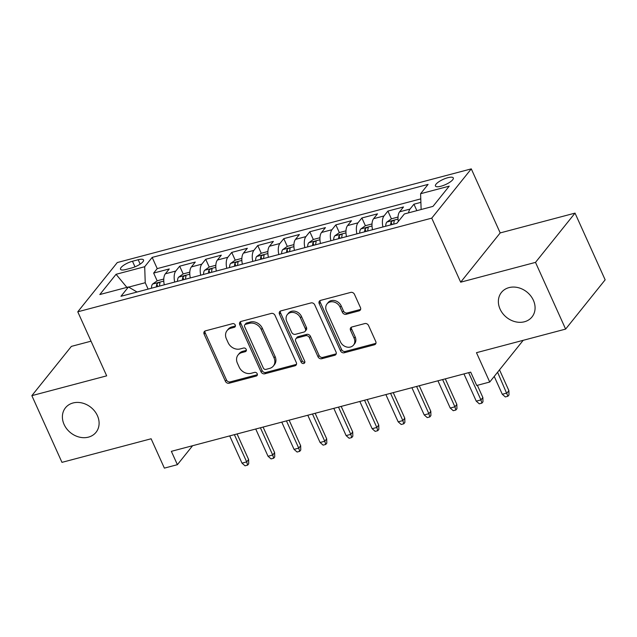 <?xml version="1.0" encoding="UTF-8"?>
<svg xmlns="http://www.w3.org/2000/svg" width="637" height="637" viewBox="0 0 637 637"><rect width="100%" height="100%" fill="white"/><g stroke="black" fill="none" stroke-linecap="round" stroke-linejoin="round"><path stroke-width="0.96" d="M235.252 325.013A2.102 1.744 -141.3 0 0 232.632 323.652L205.488 330.842A3.002 2.492 -141.3 0 0 204.326 331.574A3.002 2.492 -141.3 0 0 204.119 334.13L225.402 381.276A3.002 2.492 -141.3 0 0 229.145 383.219L256.289 376.037A2.102 1.744 -141.3 0 0 254.633 372.374L251.121 373.306A9.611 7.978 -141.3 0 1 239.162 367.087L237.386 363.154A9.611 7.978 -141.3 0 1 238.063 354.976A9.611 7.978 -141.3 0 1 241.773 352.611L245.285 351.68A2.102 1.744 -141.3 0 0 243.629 348.017L240.117 348.941A9.611 7.978 -141.3 0 1 228.157 342.722L226.382 338.796A9.611 7.978 -141.3 0 1 227.059 330.619A9.611 7.978 -141.3 0 1 230.777 328.254L234.289 327.322A2.102 1.744 -141.3 0 0 235.252 325.013M500.069 309.096A19.588 16.259 -141.3 0 0 515.317 321.749A19.588 16.259 -141.3 0 0 532.006 316.947A19.588 16.259 -141.3 0 0 533.384 300.282A19.588 16.259 -141.3 0 0 518.136 287.637A19.588 16.259 -141.3 0 0 501.446 292.431A19.588 16.259 -141.3 0 0 500.069 309.096M64.09 424.457A19.588 16.259 -141.3 0 0 79.338 437.109A19.588 16.259 -141.3 0 0 96.028 432.308A19.588 16.259 -141.3 0 0 97.405 415.642A19.588 16.259 -141.3 0 0 82.157 402.998A19.588 16.259 -141.3 0 0 65.468 407.791A19.588 16.259 -141.3 0 0 64.09 424.457M447.787 177.715A9.794 2.851 -24.3 0 0 435.445 186.004A9.794 2.851 -24.3 0 0 440.947 186.235A9.794 2.851 -24.3 0 0 453.297 177.946A9.794 2.851 -24.3 0 0 447.787 177.715M359.069 310.872A3.002 2.492 -141.3 0 0 360.231 310.131A3.002 2.492 -141.3 0 0 360.446 307.575L354.475 294.35A3.002 2.492 -141.3 0 0 350.732 292.407L320.586 300.385A3.002 2.492 -141.3 0 0 319.424 301.126A3.002 2.492 -141.3 0 0 319.217 303.682L340.5 350.828A3.002 2.492 -141.3 0 0 344.235 352.771L374.389 344.792A3.002 2.492 -141.3 0 0 375.543 344.052A3.002 2.492 -141.3 0 0 375.758 341.496L368.544 325.515A3.002 2.492 -141.3 0 0 364.81 323.572L351.903 326.988A3.002 2.492 -141.3 0 0 350.74 327.729A3.002 2.492 -141.3 0 0 350.533 330.285L354.108 338.207A8.034 6.673 -141.3 0 1 353.543 345.047A8.034 6.673 -141.3 0 1 346.695 347.014A8.034 6.673 -141.3 0 1 340.445 341.822L326.431 310.784A8.034 6.673 -141.3 0 1 326.996 303.953A8.034 6.673 -141.3 0 1 333.844 301.978A8.034 6.673 -141.3 0 1 340.094 307.169L342.427 312.345A3.002 2.492 -141.3 0 0 346.17 314.288L359.069 310.872L360.136 309.542A3.002 2.492 -141.3 0 0 360.622 309.351M91.027 341.185L71.376 346.385L31.85 395.649L61.972 462.358L151.12 438.774L164.37 468.123L177.389 464.684L171.361 451.338L470.687 372.135L476.715 385.481L489.726 382.033L523.2 340.317M535.502 262.38L575.028 213.116L500.196 232.919L460.67 282.183L535.502 262.38L565.624 329.09L476.476 352.683L489.726 382.033M460.67 282.183L431.751 218.141L77.77 311.804L117.296 262.54L471.284 168.877L431.751 218.141M31.85 395.649L106.682 375.846L77.77 311.804M275.017 315.371A3.002 2.492 -141.3 0 0 271.274 313.428L241.128 321.406A3.002 2.492 -141.3 0 0 239.966 322.147A3.002 2.492 -141.3 0 0 239.759 324.703L261.043 371.849A3.002 2.492 -141.3 0 0 264.785 373.792L294.931 365.813A3.002 2.492 -141.3 0 0 296.094 365.073A3.002 2.492 -141.3 0 0 296.301 362.517L275.017 315.371M280.853 310.896L311.007 302.917A3.002 2.492 -141.3 0 1 314.742 304.86L336.033 352.006A3.002 2.492 -141.3 0 1 335.818 354.562A3.002 2.492 -141.3 0 1 334.656 355.303L321.757 358.719A3.002 2.492 -141.3 0 1 318.014 356.776L309.383 337.65A3.002 2.492 -141.3 0 0 305.649 335.707L297.089 337.976A3.002 2.492 -141.3 0 0 295.926 338.717A3.002 2.492 -141.3 0 0 295.719 341.273L304.701 361.179A2.102 1.744 -141.3 0 1 301.126 362.127L279.484 314.192A3.002 2.492 -141.3 0 1 279.699 311.636A3.002 2.492 -141.3 0 1 280.853 310.896M575.028 213.116L605.15 279.826L565.624 329.09M420.89 202.359L413.939 204.198L416.853 210.656M408.588 212.838A12.246 5.821 -104.8 0 1 410.037 209.063L399.622 211.81L403.524 206.953L387.909 211.086L391.413 218.849M382.925 226.971A12.246 5.821 -104.8 0 1 384.007 215.943L373.601 218.698L377.494 213.841L361.88 217.973L365.383 225.737M356.895 233.859A12.246 5.821 -104.8 0 1 357.978 222.831L347.571 225.586L351.465 220.728L335.85 224.861L339.354 232.624M330.866 240.746A12.246 5.821 -104.8 0 1 331.949 229.718L321.542 232.473L325.435 227.616L309.821 231.749L313.324 239.512M304.836 247.634A12.246 5.821 -104.8 0 1 305.919 236.606L295.512 239.361L299.414 234.504L283.791 238.636L287.295 246.392M278.815 254.521A12.246 5.821 -104.8 0 1 279.898 243.493L269.483 246.248L273.384 241.391L257.762 245.524L261.266 253.279M252.785 261.409A12.246 5.821 -104.8 0 1 253.868 250.381L243.453 253.136L247.355 248.279L231.733 252.411L235.236 260.167M226.756 268.296A12.246 5.821 -104.8 0 1 227.839 257.268L217.424 260.023L221.326 255.166L205.711 259.299L209.215 267.054M200.727 275.184A12.246 5.821 -104.8 0 1 201.81 264.156L191.395 266.911L195.296 262.054L179.682 266.186L175.78 271.043A12.246 5.821 75.2 0 0 174.697 282.072M183.185 273.942L179.682 266.186M125.847 269.507L131.58 267.994A9.491 2.763 -24.3 0 0 143.54 259.96A9.491 2.763 -24.3 0 0 138.197 259.737L132.472 261.25A9.491 2.763 -24.3 0 0 120.512 269.284A9.491 2.763 -24.3 0 0 125.847 269.507M421.137 209.517L420.595 193.72L428.072 184.396L152.171 257.404L144.695 266.72L145.236 282.724L148.118 289.102M420.595 193.72L449.228 186.147L432.985 206.38L404.36 213.96L396.875 223.276L120.974 296.285L128.451 286.961L99.818 294.541L116.061 274.3L144.695 266.72M420.77 198.879L157.228 268.607L153.652 273.074L169.267 268.941L165.365 273.799A12.246 5.821 75.2 0 0 164.282 284.827M201.81 264.156L205.711 259.299M227.839 257.268L231.733 252.411M253.868 250.381L257.762 245.524M279.898 243.493L283.791 238.636M305.919 236.606L309.821 231.749M331.949 229.718L335.85 224.861M357.978 222.831L361.88 217.973M384.007 215.943L387.909 211.086M410.037 209.063L413.939 204.198M145.236 282.724L128.69 287.104M500.196 232.919L471.284 168.877M177.389 464.684L192.597 445.717M157.156 280.829L153.652 273.074M157.228 268.607L152.171 257.404M137.066 292.025L128.451 286.961M191.395 266.911A12.246 5.821 75.2 0 0 190.312 277.939M217.424 260.023A12.246 5.821 75.2 0 0 216.341 271.051M243.453 253.136A12.246 5.821 75.2 0 0 242.371 264.164M269.483 246.248A12.246 5.821 75.2 0 0 268.4 257.276M295.512 239.361A12.246 5.821 75.2 0 0 294.429 250.389M321.542 232.473A12.246 5.821 75.2 0 0 320.459 243.501M347.571 225.586A12.246 5.821 75.2 0 0 346.488 236.614M373.601 218.698A12.246 5.821 75.2 0 0 372.518 229.726M399.622 211.81A12.246 5.821 75.2 0 0 398.292 221.517M126.882 287.375L116.061 274.3M235.427 325.969A2.102 1.744 -141.3 0 1 235.356 325.993L231.844 326.924A9.611 7.978 -141.3 0 0 228.134 329.289L227.059 330.619M238.063 354.976L239.13 353.646A9.611 7.978 -141.3 0 1 242.84 351.282L246.36 350.35A2.102 1.744 -141.3 0 0 246.423 350.334M205.003 331.025A3.002 2.492 -141.3 0 0 205.186 332.801L226.469 379.947A3.002 2.492 -141.3 0 0 230.212 381.889L257.356 374.707A2.102 1.744 -141.3 0 0 257.428 374.691M240.643 321.597A3.002 2.492 -141.3 0 0 240.826 323.373L262.11 370.519A3.002 2.492 -141.3 0 0 265.852 372.462L295.998 364.483A3.002 2.492 -141.3 0 0 296.484 364.3M245.595 324.329A2.102 1.744 -141.3 0 0 244.632 326.638L263.32 368.019A2.102 1.744 -141.3 0 0 265.94 369.38L269.642 368.401A9.611 7.978 -141.3 0 0 273.353 366.036A9.611 7.978 -141.3 0 0 274.029 357.859L261.258 329.568A9.611 7.978 -141.3 0 0 249.298 323.349L245.595 324.329L246.662 322.999A2.102 1.744 -141.3 0 0 245.85 323.516L244.783 324.846M273.353 366.036L274.42 364.706A9.611 7.978 -141.3 0 0 275.096 356.529L274.029 357.859M246.662 322.999L250.365 322.019A9.611 7.978 -141.3 0 1 262.325 328.238L275.096 356.529M295.926 338.717L296.993 337.379A3.002 2.492 -141.3 0 1 298.156 336.647L306.716 334.377A3.002 2.492 -141.3 0 1 310.45 336.32L319.089 355.446A3.002 2.492 -141.3 0 0 322.824 357.389L335.723 353.973A3.002 2.492 -141.3 0 0 336.209 353.782M280.376 311.079A3.002 2.492 -141.3 0 0 280.551 312.863L302.193 360.789A2.102 1.744 -141.3 0 0 304.884 362.135M300.425 317.815A8.034 6.673 -141.3 0 0 294.175 312.624A8.034 6.673 -141.3 0 0 287.327 314.59A8.034 6.673 -141.3 0 0 286.761 321.43L291.698 332.363A3.002 2.492 -141.3 0 0 295.433 334.306L303.992 332.044A3.002 2.492 -141.3 0 0 305.155 331.304A3.002 2.492 -141.3 0 0 305.362 328.748L300.425 317.815L301.492 316.478A8.034 6.673 -141.3 0 0 295.242 311.294A8.034 6.673 -141.3 0 0 288.394 313.261L287.327 314.59M305.155 331.304L306.222 329.974A3.002 2.492 -141.3 0 0 306.429 327.418L305.362 328.748M301.492 316.478L306.429 327.418M326.996 303.953L328.063 302.615A8.034 6.673 -141.3 0 1 334.911 300.648A8.034 6.673 -141.3 0 1 341.161 305.84L343.502 311.015A3.002 2.492 -141.3 0 0 347.237 312.958L360.136 309.542M353.543 345.047L354.61 343.717A8.034 6.673 -141.3 0 0 355.175 336.877L354.108 338.207M351.417 327.179A3.002 2.492 -141.3 0 0 351.6 328.955L355.175 336.877M320.1 300.568A3.002 2.492 -141.3 0 0 320.284 302.344L341.567 349.49A3.002 2.492 -141.3 0 0 345.31 351.433L375.456 343.462A3.002 2.492 -141.3 0 0 375.941 343.271M163.773 279.038L157.243 280.774L152.498 284.126A8.114 3.854 75.2 0 0 151.479 288.211M159.553 286.077A8.114 3.854 -104.8 0 1 159.919 283.314C159.505 282.127 158.462 282.406 156.798 284.142A8.114 3.854 75.2 0 0 156.423 286.905M159.919 283.314L159.935 282.772M248.613 459.508L248.709 463.784L247.642 465.121L245.038 465.806L242.004 463.147L246.686 461.905L248.613 459.508L237.068 433.948M247.642 465.121L246.686 461.905L234.384 434.665M242.004 463.147L229.702 435.899M189.802 272.158L183.265 273.886L178.527 277.238A8.114 3.854 75.2 0 0 177.508 281.323M185.574 279.189A8.114 3.854 -104.8 0 1 185.948 276.426C185.534 275.24 184.491 275.518 182.819 277.254A8.114 3.854 75.2 0 0 182.453 280.017M185.948 276.426L185.964 275.885M274.635 452.62L274.738 456.896L273.671 458.234L271.067 458.919L268.034 456.259L272.716 455.017L274.635 452.62L263.097 427.069M273.671 458.234L272.716 455.017L260.414 427.777M268.034 456.259L255.732 429.012M215.832 265.271L209.294 266.999L204.557 270.351A8.114 3.854 75.2 0 0 203.537 274.436M211.603 272.302A8.114 3.854 -104.8 0 1 211.978 269.539C211.564 268.352 210.521 268.631 208.848 270.367A8.114 3.854 75.2 0 0 208.482 273.13M211.978 269.539L211.994 268.997M300.664 445.733L300.768 450.009L299.701 451.346L297.097 452.031L294.055 449.372L298.745 448.129L300.664 445.733L289.126 420.181M299.701 451.346L298.745 448.129L286.443 420.89M294.055 449.372L281.761 422.124M241.861 258.383L235.324 260.111L230.586 263.463A8.114 3.854 75.2 0 0 229.567 267.548M237.633 265.414A8.114 3.854 -104.8 0 1 238.007 262.651C237.593 261.465 236.55 261.743 234.878 263.479A8.114 3.854 75.2 0 0 234.512 266.242M238.007 262.651L238.023 262.11M326.693 438.845L326.797 443.121L325.722 444.459L323.126 445.144L320.085 442.484L324.774 441.242L326.693 438.845L315.156 413.294M325.722 444.459L324.774 441.242L312.472 414.002M320.085 442.484L307.79 415.244M267.89 251.496L261.353 253.223L256.615 256.576A8.114 3.854 75.2 0 0 255.596 260.66M263.662 258.526A8.114 3.854 -104.8 0 1 264.029 255.763C263.614 254.577 262.579 254.856 260.907 256.592A8.114 3.854 75.2 0 0 260.541 259.355M264.029 255.763L264.052 255.222M352.723 431.958L352.818 436.234L351.751 437.571L349.148 438.256L346.114 435.597L350.804 434.354L352.723 431.958L341.185 406.406M351.751 437.571L350.804 434.354L338.502 407.115M346.114 435.597L333.812 408.357M293.912 244.608L287.383 246.336L282.645 249.688A8.114 3.854 75.2 0 0 281.626 253.773M289.692 251.639A8.114 3.854 -104.8 0 1 290.058 248.876C289.644 247.689 288.609 247.968 286.937 249.704A8.114 3.854 75.2 0 0 286.57 252.467M290.058 248.876L290.082 248.334M378.752 425.07L378.848 429.354L377.781 430.684L375.177 431.368L372.143 428.709L376.833 427.467L378.752 425.07L367.215 399.518M377.781 430.684L376.833 427.467L364.531 400.227M372.143 428.709L359.841 401.469M319.941 237.72L313.412 239.448L308.674 242.801A8.114 3.854 75.2 0 0 307.655 246.885M315.721 244.751A8.114 3.854 -104.8 0 1 316.087 241.996C315.673 240.802 314.63 241.081 312.966 242.816A8.114 3.854 75.2 0 0 312.6 245.579M316.087 241.996L316.111 241.447M404.782 418.183L404.877 422.466L403.81 423.796L401.206 424.481L398.173 421.821L402.855 420.579L404.782 418.183L393.244 392.631M403.81 423.796L402.855 420.579L390.561 393.34M398.173 421.821L385.871 394.582M345.971 230.833L339.441 232.561L334.704 235.913A8.114 3.854 75.2 0 0 333.677 239.998M341.75 237.864A8.114 3.854 -104.8 0 1 342.117 235.109C341.703 233.914 340.66 234.193 338.995 235.929A8.114 3.854 75.2 0 0 338.629 238.692M342.117 235.109L342.141 234.559M430.811 411.303L430.907 415.579L429.84 416.909L427.236 417.593L424.202 414.934L428.884 413.7L430.811 411.303L419.273 385.743M429.84 416.909L428.884 413.7L416.59 386.452M424.202 414.934L411.9 387.694M372 223.945L365.471 225.673L360.733 229.025A8.114 3.854 75.2 0 0 359.706 233.11M367.78 230.976A8.114 3.854 -104.8 0 1 368.146 228.221C367.732 227.027 366.689 227.305 365.025 229.041A8.114 3.854 75.2 0 0 364.651 231.804M368.146 228.221L368.17 227.672M456.84 404.415L456.936 408.691L455.869 410.021L453.265 410.706L450.232 408.046L454.914 406.812L456.84 404.415L445.303 378.856M455.869 410.021L454.914 406.812L442.611 379.564M450.232 408.046L437.93 380.807M398.029 217.058L391.5 218.786L386.755 222.138A8.114 3.854 75.2 0 0 385.735 226.231M393.809 224.089A8.114 3.854 -104.8 0 1 394.176 221.334C393.762 220.147 392.718 220.418 391.054 222.154A8.114 3.854 75.2 0 0 390.68 224.917M394.176 221.334L394.192 220.784M482.87 397.528L482.965 401.804L481.898 403.133L479.295 403.818L476.261 401.159L480.943 399.925L482.87 397.528L477.352 385.313M481.898 403.133L480.943 399.925L468.641 372.677M476.261 401.159L463.959 373.919M508.899 390.64L508.995 394.916L507.928 396.246L505.324 396.939L502.29 394.271L506.972 393.037L508.899 390.64L499.512 369.85M507.928 396.246L497.585 372.247M502.29 394.271L494.232 376.427M175.78 271.043L165.365 273.799M134.996 266.831L132.472 261.25M140.172 264.108L138.197 259.737M231.844 326.924L230.777 328.254M246.36 350.35L245.285 351.68M242.84 351.282L241.773 352.611M257.356 374.707L256.289 376.037M230.212 381.889L229.145 383.219M226.469 379.947L225.402 381.276M205.186 332.801L204.119 334.13M235.356 325.993L234.289 327.322M295.998 364.483L294.931 365.813M265.852 372.462L264.785 373.792M262.11 370.519L261.043 371.849M240.826 323.373L239.759 324.703M262.325 328.238L261.258 329.568M250.365 322.019L249.298 323.349M335.723 353.973L334.656 355.303M322.824 357.389L321.757 358.719M319.089 355.446L318.014 356.776M310.45 336.32L309.383 337.65M306.716 334.377L305.649 335.707M298.156 336.647L297.089 337.976M302.193 360.789L301.126 362.127M280.551 312.863L279.484 314.192M347.237 312.958L346.17 314.288M343.502 311.015L342.427 312.345M341.161 305.84L340.094 307.169M351.6 328.955L350.533 330.285M375.456 343.462L374.389 344.792M345.31 351.433L344.235 352.771M341.567 349.49L340.5 350.828M320.284 302.344L319.217 303.682M163.773 281.084L152.617 284.038M157.865 286.523L156.798 284.142M189.802 274.197L178.647 277.151M183.894 279.635L182.819 277.254M215.832 267.309L204.676 270.263M209.923 272.747L208.848 270.367M241.861 260.422L230.705 263.376M235.953 265.86L234.878 263.479M267.89 253.534L256.735 256.488M261.982 258.972L260.907 256.592M293.92 246.646L282.764 249.6M288.012 252.085L286.937 249.704M319.949 239.767L308.794 242.713M314.041 245.197L312.966 242.816M345.979 232.879L334.823 235.825M340.07 238.31L338.995 235.929M372.008 225.992L360.845 228.938M366.1 231.422L365.025 229.041M398.029 219.104L386.874 222.05M392.121 224.535L391.054 222.154"/></g></svg>
